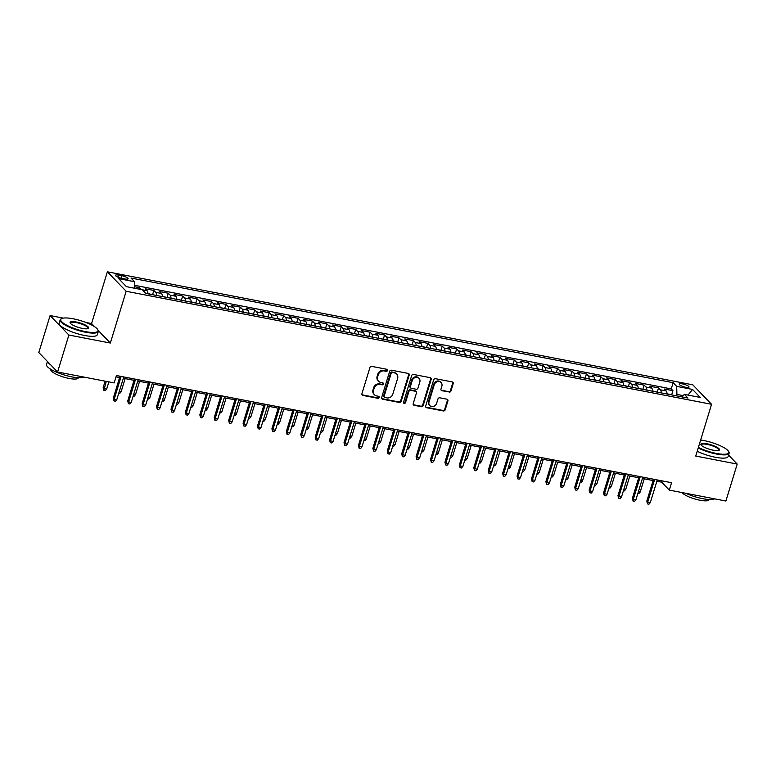 <?xml version="1.0" encoding="UTF-8"?>
<svg xmlns="http://www.w3.org/2000/svg" width="776" height="776" viewBox="0 0 776 776"><rect width="100%" height="100%" fill="white"/><g stroke="black" fill="none" stroke-linecap="round" stroke-linejoin="round"><path stroke-width="1.16" d="M387.486 370.501A1.096 0.97 136 0 0 386.807 369.289L371.772 366.388A1.562 1.387 136 0 0 369.91 367.562L361.926 393.694A1.562 1.387 136 0 0 362.896 395.42L377.931 398.321A1.096 0.97 136 0 0 379.027 396.546A1.096 0.97 136 0 0 378.552 396.293L376.602 395.915A5.005 4.452 136 0 1 374.42 394.741A5.005 4.452 136 0 1 373.498 390.396L374.168 388.213A5.005 4.452 136 0 1 380.114 384.45L382.064 384.818A1.096 0.97 136 0 0 383.16 383.043A1.096 0.97 136 0 0 382.684 382.791L380.735 382.413A5.005 4.452 136 0 1 378.552 381.249A5.005 4.452 136 0 1 377.621 376.894L378.29 374.721A5.005 4.452 136 0 1 384.236 370.947L386.186 371.326A1.096 0.97 136 0 0 387.486 370.501M378.552 381.249L378.038 380.715A5.005 4.452 136 0 1 377.117 376.37L377.786 374.197A5.005 4.452 136 0 1 383.732 370.424L385.682 370.802A1.096 0.97 136 0 0 386.972 369.337M361.994 394.751A1.562 1.387 136 0 0 362.382 394.887L377.427 397.797A1.096 0.97 136 0 0 378.717 396.332M374.42 394.741L373.916 394.218A5.005 4.452 136 0 1 372.994 389.872L373.654 387.69A5.005 4.452 136 0 1 379.61 383.916L381.55 384.295A1.096 0.97 136 0 0 382.849 382.84M682.521 383.916A5.102 1.242 17 0 0 679.272 384.11A5.102 1.242 17 0 0 685.771 387.282A5.102 1.242 17 0 0 689.03 387.088A5.102 1.242 17 0 0 682.521 383.916M449.1 392.152A1.562 1.387 136 0 0 450.963 390.978L453.203 383.645A1.562 1.387 136 0 0 452.233 381.928L435.53 378.698A1.562 1.387 136 0 0 433.668 379.881L425.685 406.003A1.562 1.387 136 0 0 426.654 407.73L443.358 410.95A1.562 1.387 136 0 0 445.211 409.776L447.917 400.92A1.562 1.387 136 0 0 446.947 399.194L439.798 397.816A1.562 1.387 136 0 0 437.945 398.99L436.597 403.384A4.181 3.715 136 0 1 429.031 401.92L434.288 384.721A4.181 3.715 136 0 1 441.864 386.186L440.981 389.048A1.562 1.387 136 0 0 441.951 390.774L448.596 391.628A1.562 1.387 136 0 0 450.458 390.454L452.699 383.121A1.562 1.387 136 0 0 452.621 382.064M695.742 456.055L737.2 464.058L725.899 501.024L669.3 490.102L671.56 482.701L116.429 375.526L114.169 382.917L57.579 371.995L68.88 335.028L110.337 343.031L126.158 291.272L711.573 404.296L695.742 456.055M409.185 375.147A1.562 1.387 136 0 0 408.215 373.421L391.511 370.2A1.562 1.387 136 0 0 389.659 371.374L381.666 397.506A1.562 1.387 136 0 0 382.636 399.233L399.339 402.453A1.562 1.387 136 0 0 401.202 401.279L409.185 375.147L408.68 374.624A1.562 1.387 136 0 0 408.603 373.566M413.521 374.449L430.224 377.67A1.562 1.387 136 0 1 431.194 379.396L423.211 405.528A1.562 1.387 136 0 1 421.349 406.702L414.2 405.324A1.562 1.387 136 0 1 413.23 403.598L416.469 393.005A1.562 1.387 136 0 0 415.5 391.279L410.756 390.367A1.562 1.387 136 0 0 408.894 391.54L405.528 402.569A1.096 0.97 136 0 1 403.539 402.191L411.658 375.632A1.562 1.387 136 0 1 413.521 374.449M671.677 394.829L672.947 390.677L664.295 389.009L666.148 390.929L660.376 389.814A6.373 2.483 100.9 0 1 661.278 392.918M657.253 392.045L658.523 387.893L649.871 386.225L651.724 388.145L645.962 387.03A6.373 2.483 100.9 0 1 646.864 390.134M642.838 389.261L644.109 385.109L635.457 383.441L637.309 385.362L631.538 384.246A6.373 2.483 100.9 0 1 632.44 387.35M628.414 386.477L629.685 382.325L621.033 380.657L622.885 382.578L617.124 381.462A6.373 2.483 100.9 0 1 618.026 384.566M614 383.693L615.271 379.542L606.619 377.873L608.471 379.794L602.7 378.678A6.373 2.483 100.9 0 1 603.602 381.782M599.576 380.909L600.847 376.758L592.195 375.089L594.047 377.01L588.286 375.894A6.373 2.483 100.9 0 1 589.188 378.998M585.162 378.125L586.433 373.974L577.78 372.305L579.633 374.226L573.862 373.11A6.373 2.483 100.9 0 1 574.764 376.214M570.738 375.341L572.009 371.19L563.357 369.522L565.209 371.442L559.447 370.327A6.373 2.483 100.9 0 1 560.35 373.431M556.324 372.558L557.595 368.406L548.942 366.738L550.795 368.658L545.024 367.543A6.373 2.483 100.9 0 1 545.926 370.647M541.9 369.774L543.171 365.622L534.518 363.954L536.371 365.874L530.609 364.759A6.373 2.483 100.9 0 1 531.512 367.863M527.486 366.99L528.757 362.838L520.104 361.17L521.957 363.09L516.185 361.975A6.373 2.483 100.9 0 1 517.088 365.079M513.062 364.206L514.333 360.054L505.68 358.386L507.533 360.306L501.771 359.191A6.373 2.483 100.9 0 1 502.673 362.295M498.648 361.422L499.919 357.27L491.266 355.602L493.119 357.523L487.347 356.407A6.373 2.483 100.9 0 1 488.25 359.511M484.224 358.638L485.495 354.486L476.842 352.818L478.695 354.739L472.933 353.623A6.373 2.483 100.9 0 1 473.835 356.727M469.81 355.854L471.08 351.703L462.428 350.034L464.281 351.955L458.509 350.839A6.373 2.483 100.9 0 1 459.411 353.943M455.386 353.07L456.657 348.919L448.004 347.25L449.857 349.171L444.095 348.055A6.373 2.483 100.9 0 1 444.997 351.159M440.972 350.286L442.242 346.135L433.59 344.466L435.443 346.387L429.671 345.272A6.373 2.483 100.9 0 1 430.573 348.375M426.548 347.502L427.818 343.351L419.166 341.683L421.019 343.603L415.257 342.488A6.373 2.483 100.9 0 1 416.159 345.592M412.134 344.719L413.404 340.567L404.752 338.899L406.605 340.819L400.833 339.704A6.373 2.483 100.9 0 1 401.735 342.808M397.71 341.935L398.98 337.783L390.328 336.115L392.181 338.035L386.419 336.92A6.373 2.483 100.9 0 1 387.321 340.024M383.295 339.151L384.566 334.999L375.914 333.331L377.766 335.251L371.995 334.136A6.373 2.483 100.9 0 1 372.897 337.24M368.872 336.367L370.142 332.215L361.49 330.547L363.343 332.467L357.581 331.352A6.373 2.483 100.9 0 1 358.483 334.456M354.457 333.583L355.728 329.431L347.076 327.763L348.928 329.684L343.157 328.568A6.373 2.483 100.9 0 1 344.059 331.672M340.034 330.799L341.304 326.647L332.652 324.979L334.505 326.9L328.743 325.784A6.373 2.483 100.9 0 1 329.645 328.888M325.619 328.015L326.89 323.864L318.238 322.195L320.09 324.116L314.319 323A6.373 2.483 100.9 0 1 315.221 326.104M311.195 325.231L312.466 321.08L303.814 319.411L305.666 321.332L299.905 320.216A6.373 2.483 100.9 0 1 300.807 323.32M296.781 322.447L298.052 318.296L289.399 316.627L291.252 318.548L285.481 317.433A6.373 2.483 100.9 0 1 286.383 320.536M282.357 319.663L283.628 315.512L274.976 313.844L276.828 315.764L271.066 314.649A6.373 2.483 100.9 0 1 271.969 317.753M267.943 316.88L269.214 312.728L260.561 311.06L262.414 312.98L256.643 311.865A6.373 2.483 100.9 0 1 257.545 314.969M253.519 314.096L254.79 309.944L246.137 308.276L247.99 310.196L242.228 309.081A6.373 2.483 100.9 0 1 243.131 312.185M239.105 311.312L240.376 307.16L231.723 305.492L233.576 307.412L227.804 306.297A6.373 2.483 100.9 0 1 228.707 309.401M224.681 308.528L225.952 304.376L217.299 302.708L219.152 304.629L213.39 303.513A6.373 2.483 100.9 0 1 214.292 306.617M210.267 305.744L211.538 301.592L202.885 299.924L204.738 301.845L198.966 300.729A6.373 2.483 100.9 0 1 199.869 303.833M195.843 302.96L197.114 298.808L188.461 297.14L190.314 299.061L184.552 297.945A6.373 2.483 100.9 0 1 185.454 301.049M181.429 300.186L182.7 296.025L174.047 294.356L175.9 296.277L170.128 295.161A6.373 2.483 100.9 0 1 171.03 298.265M167.005 297.402L168.276 293.241L159.623 291.572L161.476 293.493L155.714 292.377A6.373 2.483 100.9 0 1 156.616 295.481M152.591 294.618L153.861 290.457L145.209 288.788L147.062 290.709A6.373 2.483 100.9 0 1 147.964 293.813M121.793 278.351L124.965 278.972A4.937 1.203 17 0 0 128.118 278.778A4.937 1.203 17 0 0 121.822 275.703L118.65 275.092A4.937 1.203 17 0 0 115.498 275.276A4.937 1.203 17 0 0 121.793 278.351M126.158 291.272L107.379 271.804L692.793 384.828L711.573 404.296M672.947 390.677L671.24 388.912L673.141 382.704L130.989 278.031L134.539 281.717L134.723 288.265M673.141 382.704L676.691 386.39L692.551 389.445L700.272 397.448L684.413 394.383L687.963 398.069L145.81 293.396L142.25 289.72L126.391 286.654L118.679 278.652L134.539 281.717M153.861 290.457L155.714 292.377M168.276 293.241L170.128 295.161M182.7 296.025L184.552 297.945M197.114 298.808L198.966 300.729M211.538 301.592L213.39 303.513M225.952 304.376L227.804 306.297M240.376 307.16L242.228 309.081M254.79 309.944L256.643 311.865M269.214 312.728L271.066 314.649M283.628 315.512L285.481 317.433M298.052 318.296L299.905 320.216M312.466 321.08L314.319 323M326.89 323.864L328.743 325.784M341.304 326.647L343.157 328.568M355.728 329.431L357.581 331.352M370.142 332.215L371.995 334.136M384.566 334.999L386.419 336.92M398.98 337.783L400.833 339.704M413.404 340.567L415.257 342.488M427.818 343.351L429.671 345.272M442.242 346.135L444.095 348.055M456.657 348.919L458.509 350.839M471.08 351.703L472.933 353.623M485.495 354.486L487.347 356.407M499.919 357.27L501.771 359.191M514.333 360.054L516.185 361.975M528.757 362.838L530.609 364.759M543.171 365.622L545.024 367.543M557.595 368.406L559.447 370.327M572.009 371.19L573.862 373.11M586.433 373.974L588.286 375.894M600.847 376.758L602.7 378.678M615.271 379.542L617.124 381.462M629.685 382.325L631.538 384.246M644.109 385.109L645.962 387.03M658.523 387.893L660.376 389.814M671.24 388.912L134.636 285.316M139.011 289.089L139.438 287.673L134.675 286.751M139.438 287.673L141.213 289.516M683.171 395.615L676.914 394.412L676.478 395.857M63.331 318.111L50.1 315.551L68.88 335.028M50.1 315.551L38.8 352.517L57.579 371.995M737.2 464.058L728.557 455.095M718.993 445.172L716.733 444.26M94.643 326.754L91.558 323.553L85.903 322.467M91.558 323.553L107.379 271.804M656.845 481.265L661.695 482.206L669.3 490.102M116.022 376.855L119.611 377.543M123.345 378.261L134.025 380.327M137.759 381.045L148.449 383.111M152.183 383.829L162.863 385.895M166.597 386.613L177.287 388.679M181.021 389.397L191.701 391.463M195.436 392.181L206.125 394.247M209.859 394.965L220.539 397.031M224.274 397.748L234.963 399.815M238.698 400.532L249.377 402.599M253.112 403.316L263.801 405.382M267.536 406.1L278.215 408.166M281.95 408.884L292.639 410.95M296.374 411.668L307.053 413.734M310.788 414.452L321.477 416.518M325.212 417.236L335.892 419.302M339.626 420.02L350.315 422.086M354.05 422.804L364.73 424.87M368.464 425.587L379.154 427.654M382.888 428.371L393.568 430.438M397.302 431.155L407.992 433.221M411.726 433.939L422.406 436.005M426.14 436.723L436.83 438.789M440.564 439.507L451.244 441.573M454.978 442.291L465.668 444.357M469.402 445.075L480.082 447.141M483.817 447.859L494.506 449.925M498.24 450.643L508.92 452.709M512.655 453.426L523.344 455.493M527.079 456.21L537.758 458.276M541.493 458.994L552.182 461.06M555.917 461.778L566.596 463.844M570.331 464.562L581.02 466.628M584.745 467.346L595.434 469.412M599.169 470.13L609.858 472.196M613.583 472.914L624.273 474.98M628.007 475.698L638.697 477.764M642.421 478.482L653.111 480.548M662.093 480.877L661.695 482.206M162.378 296.597A6.373 2.483 -79.1 0 0 161.476 293.493M176.802 299.381A6.373 2.483 -79.1 0 0 175.9 296.277M191.216 302.165A6.373 2.483 -79.1 0 0 190.314 299.061M205.64 304.949A6.373 2.483 -79.1 0 0 204.738 301.845M220.054 307.733A6.373 2.483 -79.1 0 0 219.152 304.629M234.478 310.516A6.373 2.483 -79.1 0 0 233.576 307.412M248.892 313.3A6.373 2.483 -79.1 0 0 247.99 310.196M263.316 316.084A6.373 2.483 -79.1 0 0 262.414 312.98M277.73 318.868A6.373 2.483 -79.1 0 0 276.828 315.764M292.154 321.652A6.373 2.483 -79.1 0 0 291.252 318.548M306.569 324.436A6.373 2.483 -79.1 0 0 305.666 321.332M320.992 327.22A6.373 2.483 -79.1 0 0 320.09 324.116M335.407 330.004A6.373 2.483 -79.1 0 0 334.505 326.9M349.83 332.788A6.373 2.483 -79.1 0 0 348.928 329.684M364.245 335.571A6.373 2.483 -79.1 0 0 363.343 332.467M378.669 338.355A6.373 2.483 -79.1 0 0 377.766 335.251M393.083 341.139A6.373 2.483 -79.1 0 0 392.181 338.035M407.507 343.923A6.373 2.483 -79.1 0 0 406.605 340.819M421.921 346.707A6.373 2.483 -79.1 0 0 421.019 343.603M436.345 349.491A6.373 2.483 -79.1 0 0 435.443 346.387M450.759 352.275A6.373 2.483 -79.1 0 0 449.857 349.171M465.183 355.059A6.373 2.483 -79.1 0 0 464.281 351.955M479.597 357.843A6.373 2.483 -79.1 0 0 478.695 354.739M494.021 360.627A6.373 2.483 -79.1 0 0 493.119 357.523M508.435 363.41A6.373 2.483 -79.1 0 0 507.533 360.306M522.859 366.194A6.373 2.483 -79.1 0 0 521.957 363.09M537.273 368.978A6.373 2.483 -79.1 0 0 536.371 365.874M551.697 371.762A6.373 2.483 -79.1 0 0 550.795 368.658M566.111 374.546A6.373 2.483 -79.1 0 0 565.209 371.442M580.535 377.33A6.373 2.483 -79.1 0 0 579.633 374.226M594.95 380.114A6.373 2.483 -79.1 0 0 594.047 377.01M609.373 382.898A6.373 2.483 -79.1 0 0 608.471 379.794M623.788 385.682A6.373 2.483 -79.1 0 0 622.885 382.578M638.212 388.466A6.373 2.483 -79.1 0 0 637.309 385.362M652.626 391.25A6.373 2.483 -79.1 0 0 651.724 388.145M684.413 394.383L681.881 396.895M667.05 394.033A6.373 2.483 -79.1 0 0 666.148 390.929M676.914 394.412L676.691 386.39M692.551 389.445L688.031 395.091M110.337 343.031L98.174 330.421M381.743 398.563A1.562 1.387 136 0 0 382.131 398.699L398.835 401.929A1.562 1.387 136 0 0 400.688 400.746L408.68 374.624M392.452 372.529A1.096 0.97 136 0 0 391.143 373.363L384.139 396.293A1.096 0.97 136 0 0 384.818 397.496L386.865 397.894A5.005 4.452 136 0 0 392.821 394.121L397.613 378.445A5.005 4.452 136 0 0 396.681 374.1A5.005 4.452 136 0 0 394.499 372.926L391.938 372.005A1.096 0.97 136 0 0 390.638 372.829L391.143 373.363M384.343 397.244L383.829 396.72A1.096 0.97 136 0 1 383.625 395.76L390.638 372.829M396.681 374.1L396.177 373.576A5.005 4.452 136 0 0 393.995 372.402L394.499 372.926M391.938 372.005L393.995 372.402M413.307 404.655A1.562 1.387 136 0 0 413.695 404.8L420.844 406.178A1.562 1.387 136 0 0 422.697 404.994L430.69 378.872A1.562 1.387 136 0 0 430.612 377.815M416.178 391.647L415.674 391.114A1.562 1.387 136 0 0 414.985 390.755L410.252 389.833A1.562 1.387 136 0 0 408.389 391.017L405.014 402.046L405.528 402.569M403.549 402.822A1.096 0.97 136 0 0 405.014 402.046M419.826 382.005A4.181 3.715 136 0 0 412.26 380.55L410.407 386.603A1.562 1.387 136 0 0 411.377 388.33L416.12 389.242A1.562 1.387 136 0 0 417.973 388.068L419.826 382.005M419.059 378.368L418.545 377.844A4.181 3.715 136 0 0 411.746 380.017L412.26 380.55M410.698 387.961L410.184 387.437A1.562 1.387 136 0 1 409.893 386.079L411.746 380.017M441.059 390.105A1.562 1.387 136 0 0 441.447 390.25L448.596 391.628M441.088 382.549L440.574 382.025A4.181 3.715 136 0 0 433.784 384.198L434.288 384.721M429.797 405.557L429.293 405.033A4.181 3.715 136 0 1 428.517 401.396L433.784 384.198M425.762 407.06A1.562 1.387 136 0 0 426.15 407.196L442.844 410.426A1.562 1.387 136 0 0 444.706 409.243L447.412 400.397A1.562 1.387 136 0 0 447.335 399.339M106.671 389.067L105.303 390.667L103.858 390.386L103.159 387.622L104.071 388.572L106.671 389.067L108.863 381.899M103.858 390.386L106.273 381.394M103.159 387.622L105.129 381.171M120.018 376.214L113.315 398.146L114.227 399.097L121.153 376.438M116.817 399.591L115.449 401.192L114.014 400.92L114.227 399.097L116.817 399.591L123.743 376.942M114.014 400.92L113.315 398.146M73.177 318.79A19.448 4.724 17 0 0 61.711 318.577A19.448 4.724 17 0 0 66.251 324.969A19.448 4.724 17 0 0 85.554 331.633A19.448 4.724 17 0 0 97.718 329.587A19.448 4.724 17 0 0 73.177 318.79M97.718 329.587L98.028 330.139A19.924 4.84 -163 0 1 98.28 331.478A19.924 4.84 -163 0 1 85.573 332.235A19.924 4.84 -163 0 1 60.179 319.828A19.924 4.84 -163 0 1 61.139 318.858L61.711 318.577M76.271 322.001A9.719 2.367 -163 0 1 85.923 325.338A9.719 2.367 -163 0 1 88.192 328.529A9.719 2.367 -163 0 1 82.46 328.423A9.719 2.367 -163 0 1 70.189 323.029A9.719 2.367 -163 0 1 76.271 322.001M87.863 328.655A9.244 2.25 17 0 0 88.076 328.355A9.244 2.25 17 0 0 76.291 322.603A9.244 2.25 17 0 0 70.393 322.952A9.244 2.25 17 0 0 70.393 323.32M83.789 377.049A19.924 4.84 -163 0 1 71.916 376.894A19.924 4.84 -163 0 1 46.521 364.487L47.443 361.48M50.498 364.652A19.924 4.84 -163 0 1 47.734 361.791M78.318 377.718L78.26 377.912A14.346 3.482 -163 0 1 69.103 378.445A14.346 3.482 -163 0 1 50.818 369.522L50.877 369.327M98.28 331.478L97.291 334.737A19.924 4.84 -163 0 1 84.574 335.484A19.924 4.84 -163 0 1 59.18 323.088L60.179 319.828M698.381 447.442A19.448 4.724 17 0 0 716.384 453.426A19.448 4.724 17 0 0 728.548 451.38A19.448 4.724 17 0 0 704.007 440.584A19.448 4.724 17 0 0 700.641 440.04M728.548 451.38L728.868 451.933A19.924 4.84 -163 0 1 729.12 453.271A19.924 4.84 -163 0 1 716.403 454.028A19.924 4.84 -163 0 1 698.206 448.014M707.101 443.794A9.719 2.367 -163 0 1 716.752 447.131A9.719 2.367 -163 0 1 719.022 450.322A9.719 2.367 -163 0 1 713.289 450.216A9.719 2.367 -163 0 1 701.019 444.823A9.719 2.367 -163 0 1 707.101 443.794M718.692 450.449A9.244 2.25 17 0 0 718.906 450.148A9.244 2.25 17 0 0 707.12 444.396A9.244 2.25 17 0 0 701.223 444.745A9.244 2.25 17 0 0 701.223 445.104M714.618 498.842A19.924 4.84 -163 0 1 702.755 498.687A19.924 4.84 -163 0 1 685.848 493.293M709.148 499.511L709.089 499.705A14.346 3.482 -163 0 1 699.933 500.239A14.346 3.482 -163 0 1 682.007 492.547M729.12 453.271L728.121 456.53A19.924 4.84 -163 0 1 715.414 457.277A19.924 4.84 -163 0 1 697.207 451.273M152.862 294.764L147.944 293.541M119.291 391.502L121.095 391.851L125.14 378.61M121.095 391.851L119.727 393.451L118.757 393.267M167.276 297.548L162.368 296.325M133.714 394.286L135.509 394.635L139.554 381.394M135.509 394.635L134.141 396.235L133.171 396.051M181.7 300.331L176.782 299.109M148.129 397.07L149.933 397.419L153.978 384.178M149.933 397.419L148.565 399.019L147.595 398.835M196.115 303.115L191.206 301.893M162.553 399.853L164.347 400.203L168.392 386.962M164.347 400.203L162.979 401.803L162.009 401.619M134.432 378.998L127.73 400.93L128.641 401.881L135.567 379.221M131.241 402.375L129.873 403.976L128.428 403.704L128.641 401.881L131.241 402.375L138.167 379.726M128.428 403.704L127.73 400.93M148.856 381.782L142.154 403.714L143.065 404.665L149.991 382.005M145.655 405.159L144.287 406.76L142.852 406.488L143.065 404.665L145.655 405.159L152.581 382.51M142.852 406.488L142.154 403.714M163.27 384.566L156.568 406.498L157.48 407.449L164.405 384.789M160.079 407.943L158.711 409.544L157.266 409.272L157.48 407.449L160.079 407.943L167.005 385.294M157.266 409.272L156.568 406.498M177.694 387.35L170.992 409.282L171.903 410.232L178.829 387.573M174.493 410.727L173.126 412.328L171.69 412.056L171.903 410.232L174.493 410.727L181.419 388.078M171.69 412.056L170.992 409.282M210.538 305.899L205.621 304.677M176.967 402.637L178.771 402.986L182.816 389.746M178.771 402.986L177.403 404.587L176.433 404.403M192.108 390.134L185.406 412.066L186.318 413.016L193.243 390.357M188.917 413.511L187.549 415.111L186.104 414.84L186.318 413.016L188.917 413.511L195.843 390.861M186.104 414.84L185.406 412.066M224.953 308.683L220.044 307.461M191.391 405.421L193.185 405.77L197.23 392.53M193.185 405.77L191.817 407.371L190.847 407.187M206.532 392.918L199.83 414.85L200.741 415.8L207.667 393.141M203.331 416.295L201.964 417.895L200.528 417.624L200.741 415.8L203.331 416.295L210.257 393.645M200.528 417.624L199.83 414.85M239.377 311.467L234.459 310.245M205.805 408.205L207.599 408.554L211.654 395.314M207.599 408.554L206.241 410.155L205.271 409.97M220.947 395.702L214.244 417.634L215.156 418.584L222.081 395.925M217.755 419.079L216.388 420.679L214.942 420.408L215.156 418.584L217.755 419.079L224.681 396.429M214.942 420.408L214.244 417.634M253.791 314.251L248.883 313.029M220.229 410.989L222.023 411.338L226.068 398.098M222.023 411.338L220.656 412.939L219.686 412.754M235.37 398.486L228.668 420.417L229.58 421.368L236.505 398.709M232.169 421.863L230.802 423.463L229.366 423.192L229.58 421.368L232.169 421.863L239.095 399.213M229.366 423.192L228.668 420.417M268.215 317.035L263.297 315.813M234.643 413.773L236.438 414.122L240.492 400.882M236.438 414.122L235.079 415.723L234.109 415.538M249.785 401.27L243.082 423.201L243.994 424.152L250.92 401.493M246.593 424.647L245.226 426.247L243.78 425.975L243.994 424.152L246.593 424.647L253.519 401.997M243.78 425.975L243.082 423.201M282.629 319.819L277.721 318.596M249.067 416.557L250.861 416.906L254.906 403.665M250.861 416.906L249.494 418.506L248.524 418.322M264.209 404.053L257.506 425.985L258.418 426.936L265.344 404.277M261.008 427.43L259.64 429.031L258.204 428.759L258.418 426.936L261.008 427.43L267.933 404.781M258.204 428.759L257.506 425.985M297.053 322.603L292.135 321.38M263.481 419.341L265.276 419.69L269.33 406.449M265.276 419.69L263.918 421.29L262.948 421.106M278.623 406.837L271.92 428.769L272.832 429.72L279.758 407.06M275.431 430.214L274.064 431.815L272.618 431.543L272.832 429.72L275.431 430.214L282.357 407.565M272.618 431.543L271.92 428.769M311.467 325.386L306.559 324.164M277.905 422.125L279.7 422.474L283.744 409.233M279.7 422.474L278.332 424.074L277.362 423.89M293.047 409.621L286.344 431.553L287.256 432.504L294.182 409.844M289.846 432.998L288.478 434.599L287.042 434.327L287.256 432.504L289.846 432.998L296.772 410.349M287.042 434.327L286.344 431.553M325.891 328.17L320.973 326.948M292.319 424.909L294.114 425.258L298.168 412.017M294.114 425.258L292.746 426.858L291.786 426.674M307.461 412.405L300.758 434.337L301.67 435.287L308.596 412.628M304.27 435.782L302.902 437.383L301.457 437.111L301.67 435.287L304.27 435.782L311.195 413.133M301.457 437.111L300.758 434.337M340.305 330.954L335.397 329.732M306.743 427.692L308.538 428.042L312.582 414.801M308.538 428.042L307.17 429.642L306.2 429.458M321.885 415.189L315.182 437.121L316.094 438.071L323.02 415.412M318.684 438.566L317.316 440.167L315.88 439.895L316.094 438.071L318.684 438.566L325.61 415.917M315.88 439.895L315.182 437.121M354.729 333.738L349.811 332.516M321.157 430.476L322.952 430.825L327.006 417.585M322.952 430.825L321.584 432.426L320.624 432.242M336.299 417.973L329.596 439.905L330.508 440.855L337.434 418.196M333.108 441.35L331.74 442.95L330.295 442.679L330.508 440.855L333.108 441.35L340.034 418.7M330.295 442.679L329.596 439.905M369.143 336.522L364.235 335.3M335.581 433.26L337.376 433.609L341.421 420.369M337.376 433.609L336.008 435.21L335.038 435.026M350.723 420.757L344.02 442.689L344.932 443.639L351.858 420.98M347.522 444.134L346.154 445.734L344.719 445.453L344.932 443.639L347.522 444.134L354.448 421.484M344.719 445.453L344.02 442.689M383.567 339.306L378.649 338.084M349.995 436.044L351.79 436.393L355.845 423.153M351.79 436.393L350.422 437.994L349.462 437.81M365.137 423.541L358.434 445.472L359.346 446.423L366.272 423.764M361.946 446.918L360.578 448.518L359.133 448.237L359.346 446.423L361.946 446.918L368.872 424.268M359.133 448.237L358.434 445.472M397.981 342.09L393.073 340.868M364.419 438.828L366.214 439.177L370.259 425.937M366.214 439.177L364.846 440.778L363.876 440.593M379.561 426.325L372.858 448.256L373.77 449.207L380.696 426.548M376.36 449.702L374.992 451.302L373.557 451.021L373.77 449.207L376.36 449.702L383.286 427.052M373.557 451.021L372.858 448.256M412.405 344.874L407.487 343.652M378.834 441.612L380.628 441.961L384.683 428.721M380.628 441.961L379.26 443.562L378.3 443.377M393.975 429.109L387.272 451.04L388.184 451.991L395.11 429.332M390.784 452.486L389.416 454.086L387.971 453.805L388.184 451.991L390.784 452.486L397.71 429.836M387.971 453.805L387.272 451.04M426.819 347.658L421.911 346.435M393.257 444.396L395.052 444.745L399.097 431.505M395.052 444.745L393.684 446.345L392.714 446.161M408.399 431.892L401.696 453.824L402.608 454.775L409.534 432.116M405.198 455.269L403.83 456.87L402.395 456.589L402.608 454.775L405.198 455.269L412.124 432.62M402.395 456.589L401.696 453.824M441.243 350.442L436.325 349.219M407.672 447.18L409.466 447.529L413.521 434.288M409.466 447.529L408.098 449.129L407.138 448.945M422.813 434.676L416.111 456.608L417.022 457.559L423.948 434.899M419.622 458.053L418.254 459.654L416.809 459.373L417.022 457.559L419.622 458.053L426.548 435.404M416.809 459.373L416.111 456.608M455.657 353.225L450.749 352.003M422.095 449.964L423.89 450.313L427.935 437.072M423.89 450.313L422.522 451.913L421.552 451.729M437.237 437.46L430.535 459.392L431.446 460.343L438.372 437.683M434.036 460.837L432.668 462.438L431.233 462.156L431.446 460.343L434.036 460.837L440.962 438.188M431.233 462.156L430.535 459.392M470.081 356.009L465.163 354.787M436.51 452.748L438.304 453.097L442.359 439.856M438.304 453.097L436.936 454.697L435.976 454.513M451.651 440.244L444.949 462.176L445.86 463.117L452.786 440.467M448.46 463.621L447.092 465.222L445.647 464.94L445.86 463.117L448.46 463.621L455.386 440.972M445.647 464.94L444.949 462.176M484.496 358.793L479.587 357.571M450.934 455.531L452.728 455.881L456.773 442.64M452.728 455.881L451.36 457.481L450.39 457.297M466.075 443.028L459.373 464.96L460.284 465.901L467.21 443.251M462.874 466.405L461.507 468.006L460.071 467.724L460.284 465.901L462.874 466.405L469.8 443.756M460.071 467.724L459.373 464.96M498.92 361.577L494.002 360.355M465.348 458.315L467.142 458.665L471.197 445.424M467.142 458.665L465.775 460.265L464.814 460.081M513.334 364.361L508.425 363.139M479.772 461.099L481.566 461.448L485.611 448.208M481.566 461.448L480.199 463.049L479.228 462.865M527.758 367.145L522.84 365.923M494.186 463.883L495.98 464.232L500.035 450.992M495.98 464.232L494.613 465.833L493.652 465.649M480.49 445.812L473.787 467.744L474.699 468.685L481.624 446.035M477.298 469.189L475.93 470.79L474.485 470.508L474.699 468.685L477.298 469.189L484.224 446.54M474.485 470.508L473.787 467.744M494.913 448.596L488.211 470.528L489.123 471.469L496.048 448.819M491.712 471.973L490.345 473.573L488.909 473.292L489.123 471.469L491.712 471.973L498.638 449.323M488.909 473.292L488.211 470.528M509.328 451.38L502.625 473.311L503.537 474.252L510.462 451.603M506.136 474.757L504.769 476.357L503.323 476.076L503.537 474.252L506.136 474.757L513.062 452.107M503.323 476.076L502.625 473.311M542.172 369.929L537.264 368.707M508.61 466.667L510.404 467.016L514.449 453.776M510.404 467.016L509.037 468.617L508.067 468.432M523.752 454.164L517.049 476.095L517.961 477.036L524.886 454.387M520.55 477.541L519.183 479.141L517.747 478.86L517.961 477.036L520.55 477.541L527.476 454.891M517.747 478.86L517.049 476.095M556.596 372.713L551.678 371.491M523.024 469.451L524.818 469.8L528.873 456.56M524.818 469.8L523.451 471.401L522.49 471.216M538.166 456.948L531.463 478.879L532.375 479.82L539.301 457.171M534.974 480.325L533.607 481.925L532.161 481.644L532.375 479.82L534.974 480.325L541.9 457.675M532.161 481.644L531.463 478.879M571.01 375.497L566.102 374.274M537.448 472.235L539.242 472.584L543.287 459.344M539.242 472.584L537.875 474.185L536.905 474M552.59 459.731L545.887 481.663L546.799 482.604L553.725 459.955M549.389 483.108L548.021 484.709L546.585 484.428L546.799 482.604L549.389 483.108L556.314 460.449M546.585 484.428L545.887 481.663M585.434 378.281L580.516 377.058M551.862 475.019L553.657 475.368L557.711 462.127M553.657 475.368L552.289 476.968L551.329 476.784M567.004 462.515L560.301 484.447L561.213 485.388L568.139 462.738M563.812 485.892L562.445 487.493L561 487.212L561.213 485.388L563.812 485.892L570.738 463.233M561 487.212L560.301 484.447M599.848 381.065L594.94 379.842M566.286 477.803L568.08 478.152L572.125 464.911M568.08 478.152L566.713 479.752L565.743 479.568M581.428 465.299L574.725 487.231L575.637 488.172L582.563 465.522M578.227 488.676L576.859 490.277L575.423 489.995L575.637 488.172L578.227 488.676L585.153 466.017M575.423 489.995L574.725 487.231M614.272 383.848L609.354 382.626M580.7 480.587L582.495 480.936L586.549 467.695M582.495 480.936L581.127 482.536L580.167 482.352M595.842 468.083L589.139 490.015L590.051 490.956L596.977 468.306M592.651 491.46L591.283 493.061L589.838 492.779L590.051 490.956L592.651 491.46L599.576 468.801M589.838 492.779L589.139 490.015M628.686 386.632L623.778 385.41M595.124 483.37L596.919 483.72L600.963 470.479M596.919 483.72L595.551 485.32L594.581 485.136M610.266 470.867L603.553 492.799L604.475 493.74L611.401 471.09M607.065 494.244L605.697 495.845L604.262 495.563L604.475 493.74L607.065 494.244L613.991 471.585M604.262 495.563L603.553 492.799M643.11 389.416L638.192 388.194M609.538 486.154L611.333 486.503L615.387 473.263M611.333 486.503L609.965 488.104L609.005 487.92M624.68 473.651L617.977 495.583L618.889 496.524L625.815 473.874M621.489 497.028L620.121 498.628L618.676 498.347L618.889 496.524L621.489 497.028L628.414 474.369M618.676 498.347L617.977 495.583M657.524 392.2L652.616 390.978M623.962 488.938L625.757 489.287L629.802 476.047M625.757 489.287L624.389 490.888L623.419 490.704M639.104 476.435L632.392 498.367L633.313 499.308L640.239 476.658M635.903 499.812L634.535 501.412L633.1 501.131L633.313 499.308L635.903 499.812L642.829 477.153M633.1 501.131L632.392 498.367M671.948 394.984L667.03 393.762M638.376 491.722L640.171 492.071L644.226 478.831M640.171 492.071L638.803 493.672L637.843 493.488M653.518 479.219L646.815 501.15L647.727 502.091L654.653 479.442M650.327 502.596L648.959 504.196L647.514 503.915L647.727 502.091L650.327 502.596L657.253 479.937M647.514 503.915L646.815 501.15M147.062 290.709L142.328 289.797M118.001 277.197L118.65 275.092M121.056 278.196L121.822 275.703M383.732 370.424L384.236 370.947M377.786 374.197L378.29 374.721M377.117 376.37L377.621 376.894M381.55 384.295L382.064 384.818M379.61 383.916L380.114 384.45M373.654 387.69L374.168 388.213M372.994 389.872L373.498 390.396M377.427 397.797L377.931 398.321M362.382 394.887L362.896 395.42M385.682 370.802L386.186 371.326M400.688 400.746L401.202 401.279M398.835 401.929L399.339 402.453M382.131 398.699L382.636 399.233M383.625 395.76L384.139 396.293M430.69 378.872L431.194 379.396M422.697 404.994L423.211 405.528M420.844 406.178L421.349 406.702M413.695 404.8L414.2 405.324M414.985 390.755L415.5 391.279M410.252 389.833L410.756 390.367M408.389 391.017L408.894 391.54M409.893 386.079L410.407 386.603M441.447 390.25L441.951 390.774M428.517 401.396L429.031 401.92M447.412 400.397L447.917 400.92M444.706 409.243L445.211 409.776M442.844 410.426L443.358 410.95M426.15 407.196L426.654 407.73M452.699 383.121L453.203 383.645M450.458 390.454L450.963 390.978"/></g></svg>
